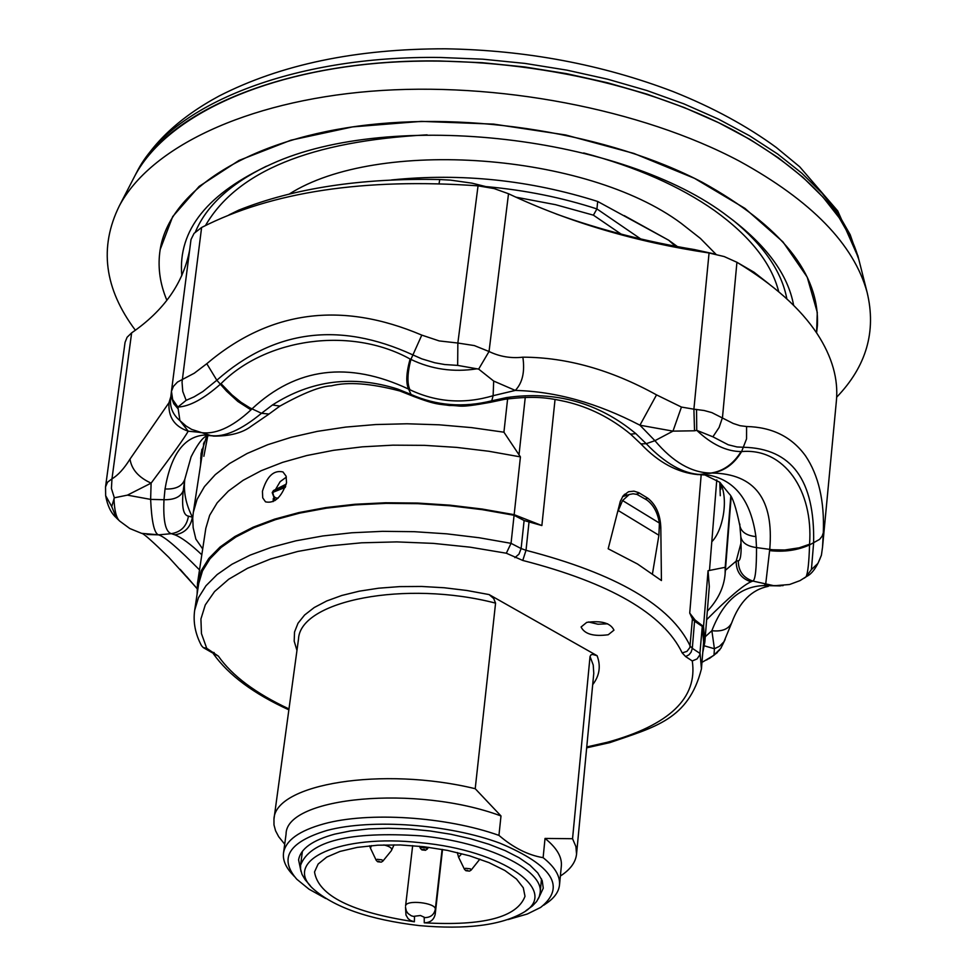 <?xml version="1.0" encoding="UTF-8"?>
<svg xmlns="http://www.w3.org/2000/svg" width="976" height="976" viewBox="0 0 976 976"><rect width="100%" height="100%" fill="white"/><g stroke="black" fill="none" stroke-linecap="round" stroke-linejoin="round"><path stroke-width="1.46" d="M135.371 174.875L136.835 172.057C170.361 105.249 292.58 55.254 440.664 57.486L482.742 59.182L524.99 63.416L566.812 70.126L607.597 79.19L646.795 90.5L683.859 103.846L718.287 119.035L749.666 135.835L777.628 153.988L801.845 173.203L822.109 193.248L838.25 213.817L850.157 234.643L858.843 259.555C845.924 212.487 804.663 169.653 735.038 131.052C640.11 80.13 499.919 53.033 378.627 63.135C257.286 73.371 165.237 118.682 134.895 175.79L133.444 178.608M836.664 397.195C866.371 366.342 876.521 331.389 867.103 292.312C853.963 244.427 811.422 200.714 739.466 161.186C641.33 109.056 496.064 81.118 370.599 91.268C245.061 101.541 150.243 147.718 119.377 205.802C98.942 247.209 104.273 288.676 135.371 330.23M816.583 332.853L817.4 325.581C819.779 273.878 781.434 226.127 702.366 182.329C609.732 133.736 470.212 110.813 357.289 126.233C244.244 141.691 169.251 192.187 160.174 249.539C157.526 266.411 159.759 283.333 166.884 300.291L166.054 298.253C159.576 281.954 157.624 265.716 160.174 249.539L172.691 216.599L199.153 186.392L238.998 160.442L290.872 140.202L352.617 126.892L421.364 121.378L493.649 124.111L565.726 134.981L633.839 153.415L694.546 178.352L744.956 208.388L782.947 241.877L807.213 277.111L817.278 312.418L816.583 332.853M867.103 292.312L858.843 259.555L851.157 238.669L839.201 217.782L823.012 197.164L802.675 177.071L778.348 157.795L750.288 139.605L718.775 122.756L684.188 107.519L646.966 94.123L607.597 82.777L566.629 73.664L524.624 66.941L482.193 62.684L439.932 60.976C291.19 58.719 168.506 108.836 134.895 175.79L119.377 205.802M181.804 275.671C177.656 230.177 207.644 192.906 271.767 163.883C391.461 109.178 624.274 136.115 728.316 216.709C766.294 244.976 788.071 274.524 793.634 305.378M786.851 298.9C781.837 271.816 763.903 245.598 733.049 220.222M266.363 166.225C229.86 184.22 206.217 206.119 195.432 231.898M857.819 255.48L858.587 258.555M301.035 871.531L298.595 859.88C300.51 848.766 312.54 840.177 334.707 834.138L350.701 830.893L368.782 828.905L388.436 828.246L409.066 828.929L430.05 830.954L450.778 834.26L470.591 838.75L488.927 844.264L505.226 850.645L519.037 857.697L529.968 865.2L537.764 872.934L542.217 880.669L543.266 888.197L538.227 898.969M325.716 898.493L309.002 889.185L296.777 879.217C278.624 858.27 288.713 842.007 327.045 830.43C371.746 818.522 448.801 824.134 499.944 843.179C552.758 865.492 566.312 886.916 540.619 907.436L527.284 914.024L508.045 919.587M294.154 876.265L292.727 874.655C285.736 867.335 282.662 860.137 283.516 853.036C285.565 840.446 299.059 830.71 324.008 823.817C368.44 811.544 446.337 816.607 498.943 835.383L500.993 815.96L475.214 788.706L495.576 603.131L493.71 598.532L489.11 594.579L597.092 655.701L592.469 654.408L590.944 654.884L590.041 656.482L572.546 838.713L575.901 846.534L576.548 854.146C575.657 862.32 570.338 869.555 560.602 875.875M572.546 838.713L545.035 838.433L543.12 857.672C554.819 866.944 560.273 876.045 559.504 884.976C558.723 892.076 554.087 898.384 545.596 903.91L543.839 905.155M545.035 838.433C556.698 847.778 562.127 856.965 561.346 865.98L559.504 884.976M586.759 746.957L607.426 742.248C669.524 725.046 697.803 697.95 692.265 660.947L697.047 658.946L699.78 654.969L702.281 626.385L703.611 641.964L701.439 668.865L700.085 653.481L692.326 648.345L694.546 621.2L692.411 618.869L689.727 613.087L695.095 620.041L703.537 626.531L704.843 642.025L702.757 652.541M588.443 621.968L597.934 624.213L607.682 623.81M586.71 622.395L581.086 626.995C584.575 634.119 593.628 636.706 608.255 634.742L613.965 630.154C610.537 622.993 601.46 620.407 586.71 622.395M273.17 501.591L273.304 498.382M262.446 491.257L262.715 497.833L265.509 501.847C274.427 503.762 281.442 497.394 286.529 482.742L286.078 476.129L282.967 471.945C273.744 469.834 266.899 476.276 262.446 491.257M778.738 291.775C771.516 263.313 750.129 236.253 714.554 210.584C679.711 186.123 636.096 166.92 583.697 152.964M702.281 626.385L694.546 621.2M206.717 648.296L203.215 647.564L201.507 645.673C195.285 633.973 193.004 622.163 194.675 610.232L198.714 583.538L202.508 570.887L210.011 558.772L221.186 547.402L235.948 536.971L254.126 527.662L275.488 519.659L299.754 513.108L326.557 508.142L355.484 504.873L386.045 503.36L417.728 503.665L450.009 505.775L482.315 509.667L514.084 515.279L511.046 543.339L506.324 553.221L470.066 547.17L433.283 543.376L396.829 541.9L361.584 542.802L328.326 546.011L297.814 551.44L270.706 558.931L247.526 568.276L228.713 579.232L214.574 591.541L205.289 604.9L200.922 619.004L201.446 633.57L206.717 648.296L218.356 656.116C232.129 675.746 255.675 693.35 288.981 708.93M514.157 514.669L520.428 456.89L488.769 451.254L456.585 447.386L424.426 445.349L392.84 445.166L362.389 446.837L333.56 450.314L306.83 455.524L282.625 462.356L261.287 470.664L243.134 480.302L228.384 491.087L217.184 502.811L209.657 515.304L205.814 528.333L197.494 583.319L201.3 570.606L208.827 558.443L220.051 547.024L234.862 536.544L253.113 527.199L274.561 519.159L298.924 512.571L325.825 507.581L354.861 504.275L385.544 502.762L417.374 503.043L449.79 505.153L482.242 509.057L514.157 514.669L541.875 525.552L524.112 520.525L514.084 515.279M197.494 583.319L197.128 594.042M427.11 134.847C310.783 141.105 236.924 171.312 205.533 225.456M660.813 527.382L661.435 580.549L637.523 564.006L608.182 548.78L620.309 501.335L623.261 495.637L628.568 491.733L633.973 491.148L638.755 492.673L647.771 498.187C655.884 504.592 660.24 514.315 660.813 527.382L659.703 527.735M624.481 494.307L627.434 495.076M275.61 489.342L280.136 481.668L286.358 477.105M704.843 642.025L709.308 586.588L708.051 570.728L703.537 626.531M675.453 246.245L668.682 240.218L597.69 201.471C529.944 180.023 461.233 172.862 391.547 179.95M486.524 186.648C525.259 190.161 562.066 197.591 596.934 208.937L640.732 238.949M597.69 201.471L596.934 208.937L593.396 215.159L555.527 204.679L515.792 197.152M621.151 234.118L593.396 215.159M730.756 496.589L725.205 567.3L708.051 570.728M707.332 611.183C718.019 599.837 723.948 587.467 725.107 574.059L725.205 567.3M520.428 456.89L503.921 432.197L471.615 427.622L439.139 424.804L406.98 423.779L375.662 424.548L345.65 427.098L317.395 431.355L291.336 437.26L267.802 444.678L247.135 453.486L229.555 463.539L215.281 474.641L204.435 486.634L197.091 499.322L193.285 512.522L192.723 518.158L193.15 527.638L195.859 539.094L202.691 548.939M503.921 432.197L507.618 398.855M285.334 487.378L272.194 492.599L275.122 500.505M273.402 490.599L272.951 493.441L273.78 496.223L275.574 497.894L278.075 498.211M272.194 492.599L273.5 490.538L286.297 484.084L273.707 490.44L285.736 486.207M525.93 910.681L532.371 905.996L536.629 901.507L539.252 896.676L540.118 892.881C544.169 870.055 487.122 842.056 420.558 835.834C349.75 831.235 309.758 841.019 300.584 865.163L300.559 869.055L302.011 874.362L305.134 879.705L310.344 885.744M419.973 842.654C340.49 833.724 282.406 860.222 312.588 888.282C333.475 907.192 369.038 919.636 419.29 925.602C465.967 929.738 500.578 925.419 523.148 912.645C560.895 891.332 503.25 850.12 419.973 842.654M414.373 921.795C351.628 912.231 318.347 895.626 314.516 871.958L318.127 864.053L326.74 857.087L339.977 851.426L357.265 847.388L377.761 845.192L400.416 844.96L424.084 846.741L447.533 850.413L469.554 855.806L488.988 862.625L504.897 870.507L516.499 879.034L523.295 887.782L525.003 896.322C517.097 917.306 483.51 926.139 424.255 922.808L424.206 917.22L420.473 915.512L414.519 916.232L414.373 921.795L410.445 920.478L408.029 918.538L405.992 915.061L405.504 907.229L406.345 911.047L408.029 913.524L411.384 915.83L414.397 916.61M412.665 845.643L405.577 906.033C405.589 899.36 436.199 902.702 435.308 909.29L435.211 914.17C433.966 919.819 430.318 922.698 424.255 922.808M435.211 914.17L442.531 849.462M652.468 573.742L658.91 535.263L659.398 523.063C657.604 512.461 653.395 504.751 646.759 499.932L637.023 494.417L633.107 493.783L629.3 494.478L622.566 500.542L617.442 512.522M475.214 788.706C382.665 766.184 274.829 783.862 273.963 819.132L273.988 824.903L275.561 830.771L278.672 836.688L284.711 844.203M543.12 857.672C528.077 855.159 513.352 847.729 498.943 835.383M283.516 853.036L286.066 834.126C285.785 796.794 416.728 784.509 500.993 815.96M736.697 262.154L753.984 272.206L753.948 273.121M694.375 250.673L694.448 249.575L713.944 253.845M439.078 183.573L439.725 179.535L450.558 180.133L472.006 183.159L489.366 187.477M229.006 214.879L238.815 210.108L238.656 211.182M694.448 249.575C646.027 241.633 599.923 229.763 556.137 213.964M189.588 250.234C183.305 283.04 163.992 310.588 131.638 332.865L127.087 337.269L125.05 342.393L105.542 486.878L107.531 482.205L111.972 478.85C118.047 475.275 124.05 468.687 130.003 459.098C131.565 469.419 138.604 477.435 151.109 483.132L127.405 495.137L114.338 497.797L111.423 488.464L111.972 478.85L111.423 488.476L114.338 497.797L111.728 506.581L116.254 517.78L119.67 521.062C116.327 518.11 114.436 510.619 113.985 498.565M696.547 409.395L696.742 430.331L694.534 430.794L693.899 409.188L704.184 410.518L711.858 412.616L733.232 423.474L740.113 425.707L746.591 426.524C772.162 427.11 791.829 436.906 805.566 455.926C818.608 475.397 824.525 500.993 823.317 532.737L822.536 547.121L836.383 401.014C838.506 379.164 832.15 356.801 817.302 333.938C800.43 308.392 773.639 284.504 736.929 262.288L724.204 256.566L709.064 252.991C636.071 242.085 569.215 222.345 508.52 193.748L494.088 188.563L478.045 185.843C364.158 177.815 272.011 191.699 201.617 227.481L194.065 233.374L191.003 239.535L171.325 392.242M238.815 210.108C294.154 188.124 361.132 177.937 439.725 179.535M753.984 272.206L769.076 284.016M206.668 436.187L201.105 453.474L200.544 465.137M200.763 463.783L201.19 452.949M493.685 381.055L478.655 369.099L489.037 351.506C499.724 356.643 510.997 358.534 522.855 357.179C525.003 371.783 522.489 382.86 515.304 390.424L493.685 381.055L493.124 395.695C464.186 404.308 436.467 402.332 409.957 389.778L408.578 389.082C348.469 360.9 296.265 367.501 251.979 408.883L250.966 409.871C231.654 427.83 214.342 435.296 199.019 432.258L188.209 431.197C174.484 426.524 168.079 417.02 168.994 402.698L170.837 396.646M694.534 430.794L672.976 431.136L681.443 407.065L693.899 409.188L709.064 252.991M746.591 426.524L746.555 438.871L741.601 451.583C784.131 447.679 813.496 490.489 809.555 544.23L809.555 544.925C809.006 562.554 807.86 573.132 806.103 576.67L811.41 569.594L813.606 543.181C815.058 480.29 791.682 448.313 743.48 447.264L737.026 446.959L728.23 444.775L712.895 436.809L696.742 430.331C711.602 444.361 726.376 451.437 741.077 451.583C733.391 463.99 723.362 471.152 710.979 473.043C691.569 472.823 672.879 462.038 654.92 440.688L672.976 431.136L639.939 425.207L656.531 394.877L681.443 407.065M789.73 584.441L800.039 580.61L806.505 576.511M780.385 585.905L763.842 585.6L783.118 585.624M719.861 649.711L714.005 655.238L714.408 648.747L719.495 646.307L723.924 641.805L731.732 622.773C739.515 601.814 751.703 589.663 768.295 586.332M704.379 645.844L714.408 648.747L711.87 630.716C721.947 631.814 728.572 629.166 731.732 622.773M714.029 655.006L720.825 648.32L725.18 639.39M177.986 408.7L173.716 403.649L171.251 396.756L171.471 391.327L172.654 399.562L177.888 407.065L179.926 420.632C172.837 414.666 169.739 407.248 170.593 398.354M201.812 554.771C190.552 544.108 181.56 537.459 174.863 534.824L171.337 533.677C165.481 531.981 163.029 520.659 163.992 499.712L165.029 488.964C170.885 454.828 183.903 436.858 204.106 435.064L210.755 435.564L191.601 429.379L186.087 426.024L179.926 420.632L188.209 431.197C184.732 437.492 172.362 454.804 151.109 483.132L150.633 499.395C151.622 521.306 154.184 533.103 158.344 534.787L158.563 534.848C164.578 536.593 178.23 548.268 199.519 569.911M171.325 392.279L170.837 396.659M127.405 495.137L150.633 499.395L163.992 499.712C174.326 499.883 180.743 496.894 183.232 490.745C181.548 506.861 183.281 515.328 188.441 516.133L192.772 517.292M141.691 533.36L158.344 534.787M147.01 534.494L158.563 534.848L171.337 533.677C181.085 532.018 186.782 526.174 188.441 516.133M197.006 588.382L168.885 557.418C153.366 542.266 144.485 534.299 142.252 533.518M630.716 434.32L640.927 443.921L646.222 443.69L654.92 440.688L639.939 425.207C597.275 403.015 555.734 391.425 515.304 390.424L493.124 395.695L491.758 400.807L506.398 397.61C555.222 390.571 598.361 402.576 635.84 433.625L646.222 443.69C665.29 463.6 683.505 473.885 700.878 474.543L709.43 475.239C735.44 480.631 750.934 501.078 755.9 536.605L756.51 547.597C756.559 568.825 755.339 579.976 752.862 581.049L751.032 581.781C743.419 585.039 728.621 597.678 706.636 619.699M476.959 368.806L457.659 365.39L444.702 364.536L434.808 362.767L421.778 358.851L412.372 354.678C339.233 321.226 274.049 329.754 216.831 380.237L202.862 391.547L194.102 396.842L186.148 400.331L177.888 407.065C189.612 406.48 203.777 398.855 220.381 384.202L221.015 383.641C265.911 338.147 350.848 326.082 410.103 359.022L410.896 359.412C431.575 369.331 453.584 372.466 476.959 368.806L478.655 369.099L489.037 351.506L474.336 345.577L457.854 343.04L478.045 185.843M171.471 391.327L173.386 386.411L177.486 382.055L194.297 373.21L206.79 363.706C269.718 310.429 341.393 300.901 421.791 335.11L410.896 359.412C407.321 373.369 407.004 383.483 409.957 389.778M410.103 359.022C406.272 372.844 405.772 382.86 408.578 389.082L411.091 394.475L412.909 396.171C436.577 405.26 439.371 403.942 449.338 405.491C462.099 405.321 456.622 408.493 490.342 402.332L491.758 400.807C463.527 407.846 436.638 405.748 411.091 394.475L397.805 389.107L400.111 391.083L412.567 396.012M221.015 383.641L231.885 394.829L240.987 402.246L249.856 407.822L261.495 413.287L269.01 414.044L279.661 406.26M206.79 363.706L216.831 380.237L226.578 391.156L237.839 401.441L250.966 409.871M705.27 636.718L711.87 630.716C723.179 601.338 740.503 586.308 763.842 585.6L765.672 584.343L769.735 549.439C774.053 499.261 754.802 473.787 712.004 473.031L710.979 473.043M789.389 584.526L774.102 585.759L752.862 581.049C743.151 577.78 738.307 571.009 738.32 560.736C740.04 560.736 740.979 556.723 741.138 548.671L740.796 536.532C741.736 542.558 746.969 546.255 756.51 547.597L772.687 549.769L784.68 550L799.185 547.817L809.555 544.23M806.103 576.67L806.518 576.499C812.178 573.851 817.132 566.763 821.414 555.21L822.536 547.121M823.317 532.737L822.146 536.166L819.596 539.374L809.555 544.925C797.514 550.33 784.204 552.221 769.613 550.61M741.601 451.583C734.172 463.978 724.314 471.127 712.004 473.031L698.023 474.629C677.539 472.701 658.544 462.514 641.073 444.08M706.539 660.008L714.005 655.238L702.952 661.813M490.562 402.271L504.641 399.318L506.398 397.61M504.885 399.282C534.628 395.634 547.56 397.622 565.97 401.661C589.443 407.199 610.964 418.033 630.533 434.161L635.84 433.625M268.803 414.202L251.259 426.219C242.524 432.893 229.97 436.187 213.622 436.113L210.755 435.564C224.297 437.419 241.206 429.989 261.495 413.287L272.463 404.979L279.917 406.089C303.573 392.95 320.701 386.203 331.315 385.849C347.834 381.628 370.636 383.324 399.733 390.949M272.463 404.979C311.234 380.152 353.019 374.857 397.805 389.107M699.402 474.653L709.43 475.239M204.106 435.064L211.719 435.808M739.82 524.027L739.845 525.698C741.162 531.993 746.518 535.629 755.9 536.605M165.029 488.964C175.68 489.452 182.256 486.268 184.769 479.399L183.232 490.745M208.376 435.76C207.888 436.162 203.228 433.027 191.101 456.829L184.769 479.399C183.366 491.88 185.916 504.421 192.394 517.024C190.649 527.296 184.806 533.225 174.863 534.824M725.412 570.277L736.172 561.139C736.124 571.655 741.077 578.536 751.032 581.781M741.077 542.729L736.172 561.139L738.32 560.736M711.797 541.729C722.545 531.225 729.048 499.822 720.3 482.742M203.874 456.304L207.766 435.869M130.003 459.098L168.994 402.698M186.148 400.331L182.756 391.425L182.048 382.177L201.617 227.481M105.542 486.878L105.652 495.674L111.728 506.581M457.659 365.39L457.854 343.04L439.188 340.917L421.791 335.11M180.182 569.337L197.006 588.552M522.855 357.179C566.714 357.301 611.269 369.867 656.531 394.877M712.895 436.809L719.105 427.464L722.472 417.569L736.929 262.288M811.41 569.594L817.973 563.359L821.414 555.21M720.959 484.56L720.776 489.366M203.606 445.251L203.533 443.665M720.276 495.71L719.788 482.278M427.183 849.291L426.378 847.973L421.437 847.449L420.497 848.522L421.925 849.913L425.597 850.291L428.781 847.314M422.84 849.364L424.621 850.206L424.658 849.547L422.84 849.364M382.836 861.149L382.019 859.844L377.139 859.319L376.224 860.344L377.675 861.759L381.287 862.125L382.836 861.149L391.364 850.682L394.06 844.826M378.542 861.21L380.311 862.028L378.542 861.21M471.14 870.092L470.359 868.823L465.479 868.298L464.503 869.36L465.918 870.726L469.529 871.104L471.14 870.092L479.863 859.136M466.857 870.189L468.59 871.007L466.857 870.189M590.041 656.482L593.225 664.998L593.774 673.318L576.548 854.146M715.981 254.285L700.402 238.425L681.163 223.321C586.503 152.817 377.407 137.726 289.25 194.065M677.466 246.623L668.682 240.218L624.225 215.611M647.771 498.187L645.27 498.992M639.536 493.112L636.218 494.185M701.183 474.751L689.727 613.087M555.051 399.44L541.875 525.552M528.992 522.306L526.015 550.305C616.295 573.681 671.024 605.584 690.178 646.039L692.326 648.345L691.081 652.188L688.983 654.774L685.64 656.58L682.187 652.907C663.412 613.831 610.268 583.001 522.758 560.444L506.324 553.221M692.411 618.869L689.861 647.552L686.945 651.382L682.187 652.907M716.774 479.911L709.479 570.521M525.259 397.33L519 454.901M442.091 849.388L435.308 909.29C434.064 914.89 430.404 917.66 424.316 917.623M461.636 853.841L458.586 857.221L457.305 852.548M383.849 844.923C390.095 846.473 392.596 848.388 391.364 850.682M371.466 845.631L370.453 848.168L369.587 845.802M692.265 660.947L685.64 656.58M296.948 650.455L294.191 641.147L294.532 632.009L298.009 623.237L304.597 615.014L314.223 607.536L326.704 600.972L341.82 595.47L359.266 591.175L378.676 588.199L399.623 586.613L421.644 586.466L444.251 587.759L466.906 590.492L489.11 594.579M597.092 655.701C601.009 666.108 599.545 675.758 592.688 684.676M522.758 560.444L526.015 550.305L521.111 548.549L524.112 520.525M658.91 535.263L618.333 510.582M620.529 505.129L619.211 505.544M194.675 610.232L198.457 597.727L205.96 585.771L217.148 574.559L231.934 564.274L250.149 555.112L271.584 547.243L295.923 540.814L322.812 535.958L351.824 532.774L382.494 531.334L414.312 531.688L446.703 533.835L479.143 537.739L511.046 543.339L521.111 548.549L518.976 554.136L514.901 557.638M659.398 523.063L622.566 500.542M203.447 647.698L211.365 652.236L214.147 652.554M211.572 652.358L218.356 656.116M273.963 819.132L298.497 639.146C299.937 600.545 405.528 579.793 495.576 603.131M508.52 193.748L489.037 351.506M131.638 332.865L111.972 478.85M135.823 173.972C151.866 143.313 179.608 117.327 219.075 96.026C280.746 64.477 356.179 48.727 445.361 48.8C526.015 50.154 601.972 64.428 673.245 91.634C712.553 107.323 746.908 125.953 776.323 147.498L799.686 166.774L837.725 210.938L858.355 257.579M586.674 747.823L609.963 742.59C654.969 726.961 688.531 719.544 701.439 668.865M731.134 497.296L725.107 574.059M204.082 442.128L193.285 512.522M300.584 865.163L302.414 851.279M540.118 892.881L541.509 878.937M464.503 869.36L458.586 857.221M376.224 860.344L370.453 848.168M420.497 848.522L419.387 846.229M629.3 494.478L622.517 496.662M288.859 709.833C253.736 693.79 228.579 675.111 213.378 653.774M136.835 172.057L134.895 175.79M804.114 578.207L806.042 576.853M119.67 521.062L129.82 528.541L141.52 533.311M703.33 661.63L701.976 662.265M739.845 525.698C736.038 507.276 732.476 496.65 729.157 493.795L719.763 482.254L705.624 475.312M740.796 536.532L739.869 525.844M115.558 517.097C110.691 512.412 107.384 505.263 105.652 495.674M197.006 588.577L186.611 576.511M717.323 652.615L709.296 658.544M200.69 458.439L201.91 449.277"/></g></svg>
